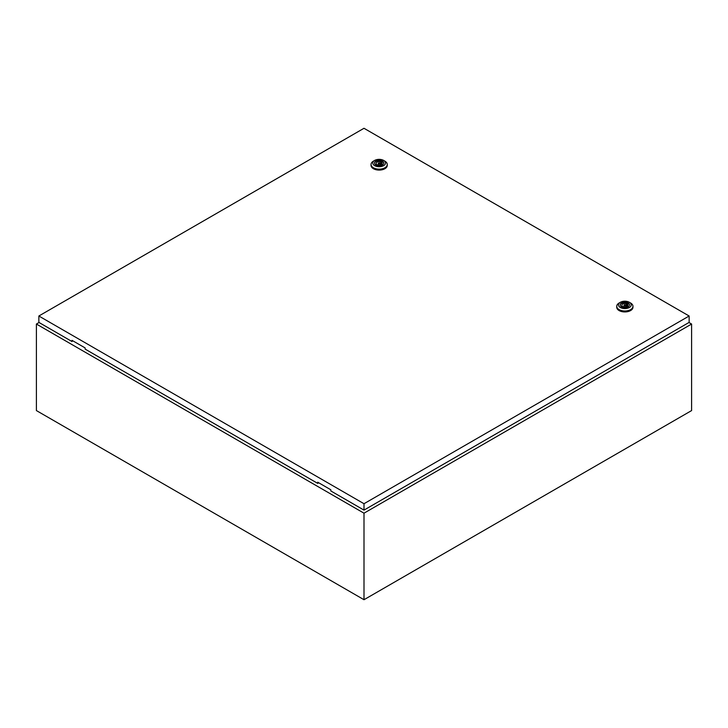 <?xml version="1.0" encoding="UTF-8"?>
<svg xmlns="http://www.w3.org/2000/svg" width="728" height="728" viewBox="0 0 728 728"><rect width="100%" height="100%" fill="white"/><g stroke="black" fill="none" stroke-linecap="round" stroke-linejoin="round"><path stroke-width="1.09" d="M39.066 322.504L36.4 324.042L364 513.185L691.6 324.042L688.934 322.504M691.6 324.042L691.6 410.574L364 599.717L36.4 410.574L36.4 324.042M364 513.185L364 599.717M378.542 163.727A0.864 0.501 0 0 0 379.77 163.017A0.864 0.501 0 0 0 378.542 163.727M384.885 161.152L383.656 160.442L384.885 161.152A8.108 4.677 180 0 1 387.26 164.455A8.108 4.677 180 0 1 382.255 168.787A8.108 4.677 180 0 1 373.419 167.768A8.108 4.677 180 0 1 371.043 164.455A8.108 4.677 180 0 1 373.419 161.152L374.647 160.442A6.37 3.676 180 0 1 383.656 160.442L383.656 160.442A6.37 3.676 180 0 1 383.656 165.638A6.37 3.676 180 0 1 374.647 165.638A6.37 3.676 180 0 1 374.647 160.442M387.26 164.455L387.26 165.402A8.108 4.677 180 0 1 382.255 169.733A8.108 4.677 180 0 1 373.419 168.714A8.108 4.677 180 0 1 371.043 165.402L371.043 164.455M374.501 163.208A4.659 2.694 180 0 1 377.504 160.852A4.659 2.694 180 0 1 382.446 161.47A4.659 2.694 180 0 1 383.802 163.208M375.857 164.947A4.659 2.694 180 0 1 374.492 163.036A4.659 2.694 180 0 1 377.368 160.551A4.659 2.694 180 0 1 382.446 161.134A4.659 2.694 180 0 1 383.811 163.036A4.659 2.694 180 0 1 380.935 165.529A4.659 2.694 180 0 1 375.857 164.947M377.595 164.856A3.012 1.738 0 0 0 380.635 164.883A3.012 1.738 0 0 0 382.164 163.372A3.012 1.738 0 0 0 381.727 162.471L382.327 162.126L380.708 161.88A3.012 1.738 0 0 0 377.668 161.853A3.012 1.738 0 0 0 376.139 163.372A3.012 1.738 0 0 0 376.576 164.273L375.976 164.61L377.004 165.201L377.595 164.856M381.727 164.273L381.727 162.471M376.576 164.956L376.576 164.273M380.708 164.856L380.708 161.88M380.071 165.029A3.012 1.738 0 0 0 380.016 165.019L380.016 163.372M378.287 163.372L378.287 165.038A3.012 1.738 0 0 0 378.232 165.029M381.299 164.592L381.299 161.543M624.242 305.578A0.864 0.501 0 0 0 625.47 304.868A0.864 0.501 0 0 0 624.242 305.578M630.585 303.003L629.356 302.293L630.585 303.003A8.108 4.677 180 0 1 632.96 306.315A8.108 4.677 180 0 1 627.955 310.638A8.108 4.677 180 0 1 619.119 309.618A8.108 4.677 180 0 1 616.743 306.315A8.108 4.677 180 0 1 619.119 303.003L620.347 302.293A6.37 3.676 180 0 1 629.356 302.293L629.356 302.293A6.37 3.676 180 0 1 629.356 307.498A6.37 3.676 180 0 1 620.347 307.498A6.37 3.676 180 0 1 620.347 302.293M632.96 306.315L632.96 307.262A8.108 4.677 180 0 1 627.955 311.584A8.108 4.677 180 0 1 619.119 310.565A8.108 4.677 180 0 1 616.743 307.262L616.743 306.315M620.201 305.059A4.659 2.694 180 0 1 623.204 302.712A4.659 2.694 180 0 1 628.146 303.321A4.659 2.694 180 0 1 629.502 305.059M621.557 306.797A4.659 2.694 180 0 1 620.192 304.896A4.659 2.694 180 0 1 623.068 302.411A4.659 2.694 180 0 1 628.146 302.994A4.659 2.694 180 0 1 629.511 304.896A4.659 2.694 180 0 1 626.635 307.38A4.659 2.694 180 0 1 621.557 306.797M623.295 306.716A3.012 1.738 0 0 0 626.335 306.743A3.012 1.738 0 0 0 627.864 305.223A3.012 1.738 0 0 0 627.427 304.331L628.027 303.986L626.408 303.74A3.012 1.738 0 0 0 623.368 303.713A3.012 1.738 0 0 0 621.839 305.223A3.012 1.738 0 0 0 622.276 306.124L621.676 306.47L623.295 306.716M627.427 306.124L627.427 304.331M622.276 306.806L622.276 306.124M626.408 306.716L626.408 303.74M626.999 306.442L626.999 303.394M38.857 316.007L364 503.721L689.143 316.007L364 128.283L38.857 316.007L38.857 322.386L72.027 341.541L72.027 340.358L85.13 347.92L85.13 349.103L317.726 483.392L318.345 483.037M689.143 316.007L689.143 322.386L364 510.11L330.831 490.954L330.831 489.78L317.726 482.209L317.726 483.392M364 503.721L364 510.11M72.636 340.713L72.027 341.541M318.336 482.564L318.336 483.037M625.716 306.888L625.716 305.223M623.987 306.888L623.987 305.223"/></g></svg>
